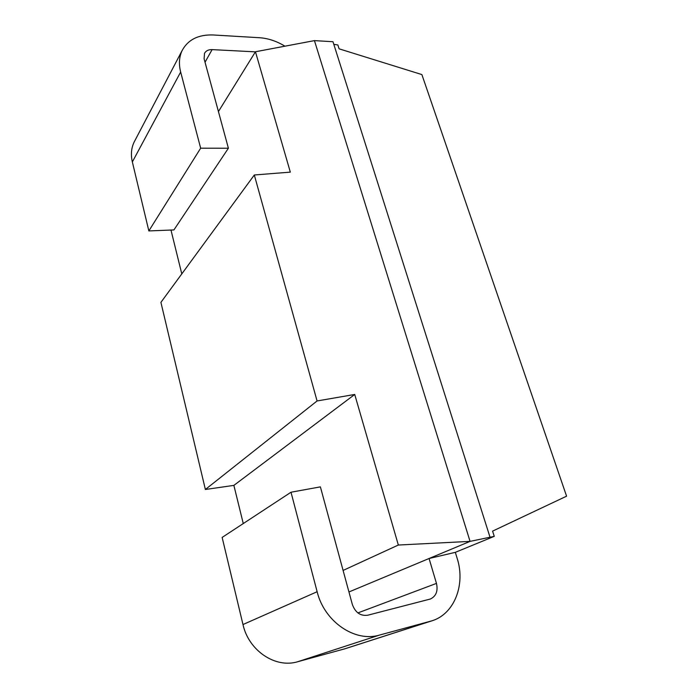 <?xml version="1.0" encoding="UTF-8"?>
<svg xmlns="http://www.w3.org/2000/svg" width="698" height="698" viewBox="0 0 698 698"><rect width="100%" height="100%" fill="white"/><g stroke="black" fill="none" stroke-linecap="round" stroke-linejoin="round"><path stroke-width="1.05" d="M181.785 273.904L170.984 230.052M489.891 536.814L332.981 41.723L314.44 40.615L255.451 51.757L290.324 172.127L254.316 174.989L160.915 302.365L205.378 489.481L317.075 400.966L354.724 394.457L398.34 545.033L470.059 541.378L494.254 536.352L492.587 531.126L566.584 496.173L421.88 74.581L339.097 48.825L337.876 44.969L333.81 44.332M243.27 523.561L233.874 485.389L205.378 489.481M218.43 111.558L255.451 51.757M348.948 591.965L429.061 558.505L436.468 583.397C438.161 590.988 436.137 596.188 430.378 599.015L367.785 615.208C360.482 616.194 355.326 612.6 352.333 604.433L320.391 486.872L291.005 492.221L317.136 591.721C324.317 621.604 354.889 642.588 379.503 635.075L431.888 620.836C454.494 613.978 465.653 584.453 457.164 558.348L455.332 552.336L494.254 536.352M284.941 46.19C276.661 41.147 268.189 38.32 259.516 37.727L213.283 34.979C198.433 34.438 188.05 39.62 182.126 50.535C179.133 56.887 178.644 64.05 180.66 72.034L132.35 161.953C130.683 154.703 131.276 148.089 134.112 142.113L134.871 140.664M132.35 161.953L148.849 230.925L173.915 229.93L228.394 148.22L204.104 58.833L204.514 53.327C205.971 50.753 208.501 49.514 212.122 49.61L255.389 51.853M291.005 492.221L222.147 537.425L242.983 624.535C248.628 650.58 275.317 668.553 297.61 661.756L345.205 648.704L431.888 620.836M180.66 72.034L200.658 148.185L228.394 148.22M314.44 40.615L470.059 541.378L429.061 558.505L455.332 552.336M148.849 230.925L200.658 148.185M254.316 174.989L317.075 400.966M343.093 570.432L398.34 545.033M233.874 485.389L354.724 394.457M357.899 612.914L436.468 583.397M205.029 62.227L212.122 49.61M430.186 621.342L343.652 649.175M379.503 635.075L297.61 661.756M317.136 591.721L242.983 624.535M182.126 50.535L134.112 142.113"/></g></svg>
